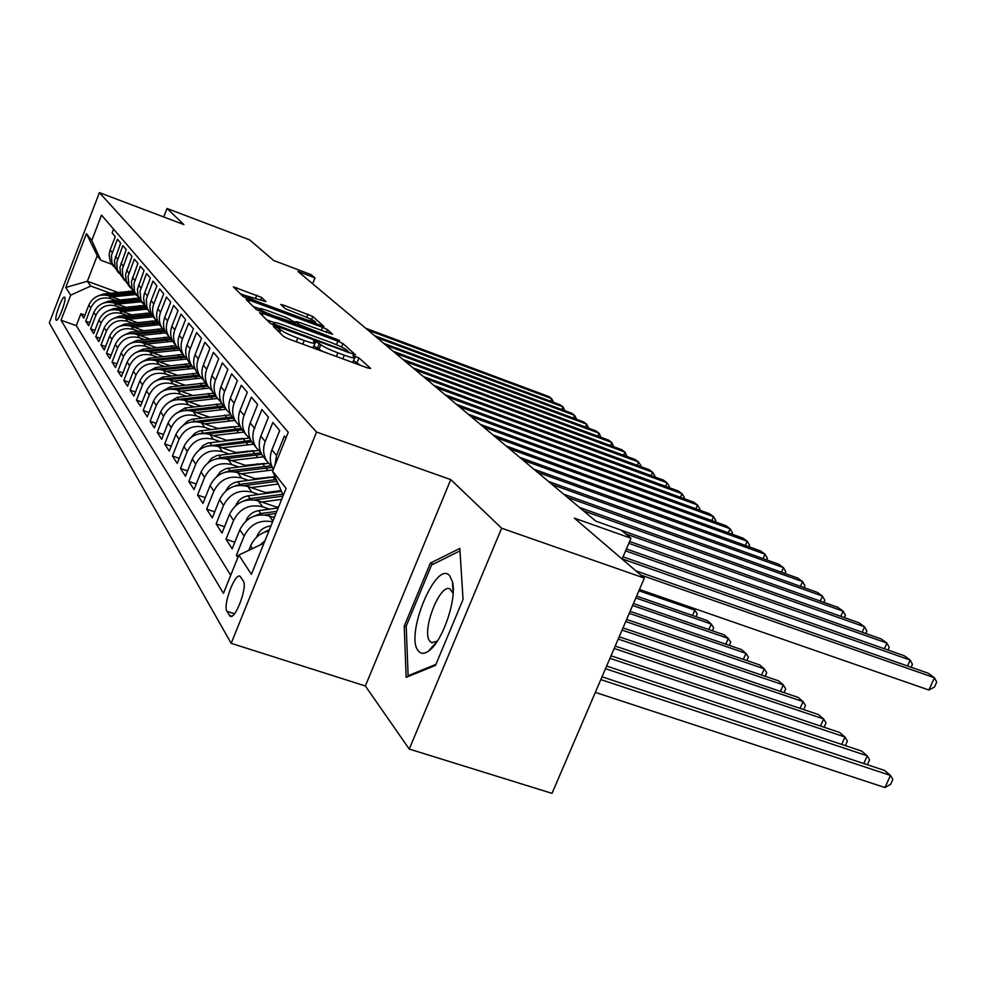 <?xml version="1.0" encoding="UTF-8"?>
<svg xmlns="http://www.w3.org/2000/svg" width="986" height="986" viewBox="0 0 986 986"><rect width="100%" height="100%" fill="white"/><g stroke="black" fill="none" stroke-linecap="round" stroke-linejoin="round"><path stroke-width="1.48" d="M275.772 326.908L273.405 326.44L283.574 336.497L288.972 339.085L367.507 367.901L370.674 368.468L358.941 357.918L352.939 355.626L354.935 357.671C354.603 358.436 351.053 357.61 344.311 355.194L337.89 352.84C329.349 349.574 323.667 346.862 320.844 344.693L315.742 341.624L313.375 341.07L315.224 343.029C314.83 343.806 311.182 342.955 304.267 340.478L297.76 338.087C289.132 334.796 283.475 332.085 280.776 329.953L275.772 326.908M56.066 320.006L56.301 320.228C58.433 321.793 66.728 299.448 64.793 297.341L64.571 297.143C62.401 295.652 54.193 317.751 56.066 320.006M261.635 297.452L233.362 286.852L243.037 296.441L247.954 298.783L323.987 326.576L312.784 316.469L283.956 305.266L280.788 304.477L285.324 308.741L302.246 315.52C310.023 318.54 314.497 320.733 315.656 322.126L307.188 320.031L259.318 302.283C251.504 299.251 247.055 297.057 245.97 295.701L265.998 301.667L261.635 297.452L260.6 300.052M501.652 528.225L450.775 479.615L365.362 685.985L409.252 749.064L501.652 528.225L644.351 578.104L574.37 518.143L630.978 538.245L621.118 530.123L595.766 521.101L297.969 271.458L314.99 277.879L311.009 274.613L273.689 260.501L249.569 239.832L167.016 208.477L163.713 216.957M450.775 479.615L316.555 432.053L99.401 192.627L183.877 224.586L167.016 208.477M262.917 313.486L259.589 312.808L270.3 323.383L275.538 325.885L355.502 354.886L343.005 343.609L337.865 341.168L262.917 313.486L262.177 315.36M256.286 309.53L246.167 299.534L249.433 300.225L322.508 327.315L327.488 329.669L332.553 334.279L299.596 322.484L296.318 321.683L299.571 324.788L339.566 340.564L256.286 309.53M433.951 645.768L434 644.844M644.351 578.104L552.024 793.373L409.252 749.064M84.919 315.15L80.901 313.708L83.761 318.158L88.851 304.994L90.823 307.915C95.124 299.436 101.891 296.367 111.122 298.709L115.658 300.36M89.849 322.644L85.696 321.165L88.654 325.737L93.818 312.377L95.852 315.409C100.215 306.782 107.092 303.663 116.459 306.042L121.081 307.718M94.927 330.372L90.638 328.843L93.682 333.576L98.945 320.006L101.04 323.125C105.477 314.374 112.453 311.206 121.956 313.61L126.664 315.31M100.165 338.346L95.741 336.768L98.883 341.649L104.22 327.87L106.389 331.086C110.9 322.212 117.987 318.983 127.638 321.411L132.432 323.137M105.576 346.579L101.003 344.952L104.245 349.993L109.68 335.992L111.911 339.32C116.508 330.298 123.706 327.007 133.504 329.472L138.385 331.234M111.159 355.071L106.439 353.395L109.791 358.596L115.325 344.385L117.63 347.824C122.301 338.654 129.61 335.314 139.568 337.804L144.548 339.591M116.94 363.859L112.059 362.121L115.51 367.507L121.142 353.062L123.533 356.612C128.279 347.294 135.723 343.892 145.829 346.406L150.907 348.231M122.917 372.93L117.864 371.155L121.438 376.714L127.169 362.035L129.634 365.707C134.478 356.229 142.033 352.766 152.312 355.317L157.489 357.154M129.092 382.321L123.866 380.485L127.564 386.241L133.406 371.315L135.957 375.111C140.887 365.473 148.566 361.948 159.017 364.524L164.305 366.41M135.501 392.034L130.078 390.136L133.911 396.101L139.852 380.916L142.502 384.86C147.518 375.05 155.344 371.451 165.968 374.064L171.354 375.974M142.132 402.103L136.512 400.143L140.48 406.306L146.544 390.863L149.28 394.955C154.395 384.971 162.357 381.299 173.154 383.948L178.663 385.896M149.009 412.53L143.18 410.496L147.296 416.893L153.471 401.179L156.318 405.419C161.519 395.263 169.629 391.516 180.623 394.203L186.243 396.187M156.145 423.351L150.094 421.244L154.358 427.887L160.656 411.889L163.602 416.277C168.914 405.936 177.172 402.115 188.363 404.839L194.106 406.861M163.553 434.567L157.255 432.386L161.692 439.275L168.113 422.994L171.182 427.554C176.605 417.016 184.998 413.122 196.399 415.87L202.266 417.928M171.244 446.214L164.699 443.959L169.309 451.12L175.865 434.53L179.058 439.275C184.579 428.54 193.145 424.559 204.743 427.345L210.757 429.44M179.255 458.317L172.439 455.988L177.233 463.432L183.926 446.522L187.241 451.452C192.874 440.508 201.612 436.453 213.42 439.275L219.57 441.408M187.574 470.914L180.487 468.486L185.467 476.226L192.307 458.995L195.746 464.135C201.514 452.968 210.412 448.827 222.454 451.687L228.752 453.868M196.251 484.015L188.856 481.501L194.045 489.561L201.033 471.986L204.62 477.335C210.511 465.959 219.582 461.707 231.858 464.603L238.316 466.834M205.285 497.659L197.57 495.046L202.968 503.439L210.117 485.519L213.863 491.09C219.878 479.479 229.146 475.141 241.669 478.074L248.287 480.342M214.701 511.882L206.653 509.158L212.286 517.921L219.595 499.631L223.502 505.448C229.664 493.592 239.117 489.155 251.886 492.125L258.677 494.442M224.549 526.721L216.131 523.899L222.01 533.044L229.491 514.372L233.571 520.448C239.869 508.332 249.532 503.784 262.572 506.792L269.535 509.158M234.828 542.214L226.028 539.268L232.178 548.832L239.832 529.765L244.097 536.113C250.185 524.195 259.688 519.425 272.617 521.779M238.464 556.042L236.369 555.352L237.823 557.62M285.989 437.92L284.362 436.009L276.524 455.495L274.909 465.466M273.356 469.311C269.844 463.198 269.375 456.703 271.939 449.838L279.704 430.525L272.875 422.464L265.222 441.531C262.609 448.593 263.2 455.199 266.996 461.349L271.963 466.612M264.79 458.539L262.609 455.779C258.837 449.665 258.258 443.121 260.846 436.12L268.426 417.214L261.894 409.51L254.425 428.183C251.861 435.097 252.453 441.568 256.175 447.607L260.945 452.685M254.117 444.982L251.985 442.27C248.275 436.28 247.696 429.859 250.222 423.006L257.629 404.494L251.368 397.111L244.072 415.402C241.57 422.168 242.162 428.516 245.822 434.432L250.395 439.349M243.887 431.991L241.792 429.329C238.156 423.45 237.577 417.152 240.054 410.435L247.289 392.305L241.287 385.23L234.15 403.151C231.71 409.782 232.289 416.006 235.888 421.823L240.288 426.568M234.089 419.531L232.03 416.918C228.456 411.15 227.889 404.975 230.305 398.393L237.379 380.621L231.624 373.83L224.648 391.405C222.257 397.9 222.836 404.001 226.361 409.708L230.588 414.305M224.672 407.575L222.651 405.012C219.151 399.342 218.584 393.278 220.95 386.832L227.865 369.405L222.343 362.897L215.515 380.115C213.173 386.5 213.74 392.49 217.216 398.085L221.283 402.534M215.638 396.089L213.654 393.574C210.215 388.003 209.648 382.063 211.965 375.728L218.732 358.633L213.42 352.384L206.74 369.282C204.459 375.53 205.014 381.422 208.428 386.919L212.347 391.232M206.949 385.058L205.002 382.58C201.625 377.108 201.058 371.266 203.326 365.066L209.956 348.292L204.854 342.278L198.297 358.855C196.066 364.993 196.621 370.773 199.973 376.184L203.757 380.362M198.605 374.433L196.682 372.005C193.355 366.632 192.8 360.888 195.018 354.8L201.514 338.334L196.596 332.541L190.187 348.834C187.993 354.861 188.548 360.531 191.839 365.843L195.499 369.91M190.557 364.216L188.671 361.825C185.393 356.538 184.85 350.905 187.02 344.927L193.392 328.757L188.659 323.186L182.361 339.172C180.216 345.088 180.758 350.671 184.012 355.897L187.537 359.828M182.804 354.368L180.956 352.014C177.739 346.825 177.184 341.279 179.316 335.413L185.565 319.526L181.005 314.152L174.83 329.866C172.723 335.684 173.265 341.156 176.457 346.308L179.871 350.129M175.335 344.878L173.511 342.561C170.344 337.459 169.802 332.011 171.897 326.23L178.01 310.639L173.622 305.45L167.571 320.894C165.5 326.6 166.042 331.986 169.173 337.052L172.476 340.774M168.138 335.721L166.338 333.441C163.22 328.412 162.678 323.063 164.736 317.393L170.738 302.061L166.498 297.057L160.558 312.229C158.536 317.849 159.066 323.149 162.148 328.128L165.352 331.74M161.174 326.884L159.412 324.64C156.343 319.698 155.813 314.435 157.822 308.852L163.713 293.779L159.621 288.947L153.791 303.873C151.795 309.394 152.325 314.608 155.369 319.501L158.475 323.026M154.457 318.355L152.719 316.136C149.699 311.268 149.169 306.091 151.141 300.607L156.934 285.78L152.978 281.109L146.322 299.128L146.852 307.065L148.812 311.182L151.819 314.608M147.974 310.097L144.696 304.908L143.537 298.228L144.313 293.717L150.377 278.052L146.557 273.541L140.024 291.264L140.924 300.138L145.398 306.461M141.688 302.123L138.089 295.96L137.399 289.305L144.042 270.583L140.345 266.22L133.923 283.66L134.453 291.351L139.186 298.585M135.612 294.407L132.062 288.331L131.384 281.786L137.917 263.361L134.33 259.133L128.02 276.302L128.907 284.905L133.172 290.969M129.733 286.938L126.233 280.961L125.567 274.502L131.976 256.36L128.513 252.268L122.301 269.178L122.831 276.635L127.354 283.598M124.039 279.704L120.588 273.8L119.922 267.452L126.233 249.594L122.868 245.625L116.767 262.276L117.285 269.622L121.709 276.45M118.53 272.691L115.115 266.873L114.462 260.624L120.662 243.024L117.408 239.179L111.406 255.584L111.923 262.831L116.249 269.523M88.851 304.994C93.128 296.552 99.857 293.508 109.027 295.837L120.082 299.867M93.818 312.377C98.169 303.824 104.984 300.718 114.302 303.084L125.641 307.201M98.945 320.006C103.357 311.317 110.284 308.162 119.737 310.553L131.372 314.768M104.22 327.87C108.719 319.045 115.756 315.84 125.345 318.256L137.3 322.582M109.68 335.992C114.24 327.032 121.401 323.765 131.138 326.218L143.426 330.643M115.325 344.385C119.959 335.277 127.231 331.962 137.116 334.439L149.749 338.974M121.142 353.062C125.863 343.794 133.246 340.416 143.303 342.931L156.293 347.59M127.169 362.035C131.976 352.618 139.482 349.18 149.699 351.719L163.06 356.488M133.406 371.315C138.299 361.739 145.928 358.226 156.306 360.802L170.073 365.707M139.852 380.916C144.831 371.18 152.608 367.605 163.158 370.206L177.344 375.247M146.544 390.863C151.61 380.953 159.522 377.318 170.245 379.955L184.875 385.144M153.471 401.179C158.635 391.097 166.683 387.387 177.603 390.062L192.689 395.386M160.656 411.889C165.931 401.622 174.115 397.839 185.232 400.538L200.811 406.022M168.113 422.994C173.499 412.53 181.831 408.672 193.145 411.409L209.242 417.053M175.865 434.53C181.35 423.881 189.854 419.937 201.366 422.698L218.005 428.516M247.326 451.058L248.152 451.341M183.926 446.522C189.522 435.664 198.186 431.634 209.907 434.444L227.125 440.446M257.371 463.777L258.542 464.172M192.307 458.995C198.013 447.927 206.85 443.811 218.793 446.658L236.628 452.845M267.835 477.014L269.388 477.544M201.033 471.986C206.863 460.696 215.872 456.493 228.049 459.365L246.525 465.749M278.755 490.806L280.727 491.484M210.117 485.519C216.082 474.007 225.276 469.706 237.688 472.614L256.853 479.208M219.595 499.631C225.695 487.873 235.075 483.473 247.745 486.431L267.637 493.246M229.491 514.372C235.728 502.355 245.317 497.856 258.246 500.851L278.298 507.679M239.832 529.765C246.217 517.49 256.003 512.88 269.203 515.912L274.281 517.638M243.283 580.914L240.005 576.231C234.816 572.792 222.663 605.453 226.953 611.32L230.194 616.262C235.395 619.935 247.794 586.51 243.283 580.914M316.555 432.053L231.18 643.328L49.3 322.927L99.401 192.627M80.901 313.708L76.292 325.663L61.033 320.216L223.452 593.362L238.858 555.044L263.977 543.163M61.033 320.216L70.696 295.147L65.742 287.481L86.448 233.645L91.772 240.436L101.521 215.108L288.257 432.275L272.604 471.197L286.088 488.403L251.381 574.382L238.858 555.044M113.575 229.134L112.108 232.93L115.263 236.665L109.791 250.925L109.101 255.041L110.173 261.142L113.18 265.887M248.854 550.324L250.641 545.862C254.203 537.838 260.292 532.859 268.931 530.899M259.749 545.172L264.914 540.833M236.369 555.352L244.097 536.113M226.028 539.268L233.571 520.448M216.131 523.899L223.502 505.448M206.653 509.158L213.863 491.09M197.57 495.046L204.62 477.335M188.856 481.501L195.746 464.135M180.487 468.486L187.241 451.452M172.439 455.988L179.058 439.275M164.699 443.959L171.182 427.554M157.255 432.386L163.602 416.277M150.094 421.244L156.318 405.419M143.18 410.496L149.28 394.955M136.512 400.143L142.502 384.86M130.078 390.136L135.957 375.111M123.866 380.485L129.634 365.707M117.864 371.155L123.533 356.612M112.059 362.121L117.63 347.824M106.439 353.395L111.911 339.32M101.003 344.952L106.389 331.086M95.741 336.768L101.04 323.125M90.638 328.843L95.852 315.409M85.696 321.165L90.823 307.915M76.292 325.663L230.724 575.294M117.864 292.386L87.372 281.269L90.749 286.076L110.407 293.224M365.362 685.985L231.18 643.328M312.648 283.758L314.99 277.879M622.104 559.037L630.978 538.245M111.973 264.359L100.732 260.218L97.244 255.682L87.372 281.269L65.742 287.481M283.265 495.379L272.604 471.197M91.772 240.436L100.732 260.218M90.749 286.076L70.696 295.147M86.448 233.645L97.244 255.682M459.821 548.413L430.364 563.117L404.223 626.147L406.146 677.333L435.492 665.402L463.063 599.439L459.821 548.413M406.232 626.8L404.223 626.147M433.347 564.128L430.364 563.117M312.772 347.811L315.15 343.214M322.668 351.447L314.004 346.074M352.569 362.417L354.861 357.856M360.432 365.301L353.727 360.666M273.923 322.521L266.762 319.883M275.304 324.591L346.111 351.078L348.403 351.62L346.789 350.116C343.954 347.972 338.383 345.334 330.088 342.167L284.597 325.38C277.732 322.915 274.071 322.052 273.627 322.779L275.304 324.591L274.884 325.639M253.18 306.473L259.404 308.766M291.757 320.733L296.059 322.336M268.402 310.947C262.781 308.914 259.786 308.187 259.417 308.754C260.55 310.183 265.135 312.451 273.196 315.569L293.779 322.644L290.66 319.71L285.632 317.319L268.402 310.947M245.921 295.837L240.325 293.766M595.334 692.382L884.984 787.543L890.444 775.415L884.553 770.436L602.015 676.815M600.819 679.588L890.444 775.415L892.823 779.47L890.641 784.301L884.984 787.543M639.47 589.468L928.898 690.027L934.432 677.752L640.752 575.023M928.898 690.027L934.494 686.995L936.7 682.09L934.432 677.752L928.27 673.253L635.921 570.882M418.397 651.019C420.899 654.063 424.3 654.075 428.577 651.056C442.357 642.157 457.307 598.551 452.401 581.617L449.702 575.824C436.293 558.939 404.396 635.859 418.397 651.019M453.129 593.35L449.998 588.938C439.608 583.083 420.936 632.137 430.007 641.405L431.572 642.65L437.303 641.171M434.099 645.596L434.148 644.684M435.923 664.379L408.118 675.718L406.207 626.122L431.56 565.015L459.981 550.891M409.252 676.076L408.118 675.718M256.804 537.013L257.149 535.706C259.675 530.32 263.891 527.103 269.782 526.08L270.94 525.92M269.437 529.642L264.359 532.255M605.503 668.693L867.249 755.818L861.591 751.049L606.624 666.055M863.773 763.558L867.249 755.818L869.64 759.836L867.273 764.717M272.715 517.108L274.601 516.849M246.118 520.867L246.34 520.053C248.805 514.778 252.934 511.635 258.702 510.637L278.175 507.987M265.061 514.938L275.969 513.46M276.832 511.327L260.76 513.521L253.87 516.22M609.94 658.328L844.977 737.01L839.554 732.425L611.012 655.813M841.687 744.405L844.977 737.01L847.393 741.004L845.322 745.626M276.474 507.063L278.668 506.755M261.734 502.034L281.663 499.347M235.888 505.448L235.987 505.078C238.402 499.902 242.445 496.833 248.09 495.859L281.503 491.385M254.536 499.939L282.97 496.118M282.76 494.22L250.074 498.62L243.85 500.9M614.167 648.468L823.606 718.954L818.392 714.554L615.202 646.077M820.463 726.029L823.606 718.954L826.022 722.911L824.086 727.249M265.653 492.569L281.146 490.56M251.208 487.614L278.249 484.003M226.102 490.695C228.469 485.654 232.413 482.659 237.934 481.723L275.094 476.842M244.429 485.593L277.041 481.254M276.277 479.529L239.832 484.36L234.274 486.258M618.21 639.064L803.06 701.601L798.044 697.361L619.183 636.783M800.065 708.367L803.06 701.601L805.476 705.52L803.676 709.587M907.514 665.981L910.164 660.053L622.166 558.865M911.163 667.263L912.457 664.367L910.164 660.053L904.261 655.752L623.041 556.831M884.368 648.751L886.895 643.082L625.58 550.891M888.004 650.033L889.199 647.346L886.895 643.082L881.225 638.953L626.406 548.955M862.146 632.211L864.549 626.8L628.821 543.298M865.77 633.493L866.879 631.015L864.549 626.8L859.102 622.819L629.61 541.45M840.787 616.324L843.092 611.135L625.592 533.808M844.41 617.606L845.421 615.326L843.092 611.135L837.853 607.327L621.266 530.246M254.967 427.924L254.018 429.267M255.288 478.666L275.045 476.731M241.126 473.798L273.11 469.928M216.797 476.509L220.593 471.542L226.139 468.584L268.451 463.309M234.717 471.838L272.333 467.413M270.965 465.823L230.009 470.692L225.091 472.257M622.055 630.091L783.303 684.9L778.472 680.821L622.992 627.909M780.431 691.396L783.303 684.9L785.719 688.795L784.03 692.616M820.253 601.066L822.447 596.086L583.527 510.834M823.852 602.335L824.789 600.227L822.447 596.086L817.406 592.413L579.472 507.433M245.354 465.343L264.371 463.457M231.451 460.548L263.422 456.814M207.886 462.902L211.608 458.28L216.908 455.544L258.431 450.442M225.375 458.65L261.771 454.386M261.031 452.87L220.593 457.578L216.304 458.847M625.728 621.513L764.273 668.828L759.627 664.909L626.615 619.43M761.537 675.065L764.273 668.828L766.701 672.686L765.124 676.285M800.484 586.374L802.579 581.604L567.566 497.449M804.071 587.656L804.921 585.696L802.579 581.604L797.723 578.067L563.672 494.183M235.814 452.562L253.34 450.676M222.17 447.829L253.501 444.205M199.345 449.85L202.98 445.561L208.034 443.022L248.916 438.104M216.39 445.992L251.726 441.876M250.9 440.409L207.873 445.992M629.241 613.317L745.958 653.348L741.484 649.577L630.103 611.332M743.333 659.338L745.958 653.348L748.386 657.181L746.907 660.558M781.442 572.225L783.451 567.653L552.209 484.582M785.004 573.507L785.793 571.707L783.451 567.653L778.78 564.238L548.462 481.451M226.644 440.274L242.692 438.437M213.247 435.602L243.973 432.102M191.136 437.316L194.698 433.335L199.505 430.993L239.869 426.235M207.75 433.828L242.211 429.859M241.25 428.454L199.788 433.655M632.605 605.478L728.297 638.435L723.983 634.787L633.431 603.568M725.782 644.191L728.297 638.435L730.725 642.231L729.332 645.399M763.09 558.606L765.013 554.206L537.444 472.208M766.64 559.875L767.367 558.224L765.013 554.206L760.502 550.928L533.833 469.188M217.82 428.454L232.117 426.728M204.669 423.857L234.816 420.455M183.26 425.274L187.426 421.108L192.134 419.235L230.835 414.823M199.431 422.144L233.115 418.298M232.043 416.942L192.024 421.823M635.834 597.96L711.263 624.039L707.098 620.527L636.611 596.123M708.86 629.573L711.263 624.039L713.679 627.799L712.385 630.793M745.391 545.468L747.228 541.24L523.221 460.277M748.916 546.737L749.582 545.209L747.228 541.24L742.889 538.073L519.745 457.368M196.424 412.555L226.004 409.264M175.681 413.701L184.986 407.994L221.936 403.816M191.42 410.891L224.364 407.181M223.341 405.875L184.567 410.459M638.928 590.75L694.822 610.161L691.901 607.684M692.517 615.474L694.822 610.161L697.238 613.884L696.017 616.694M728.309 532.797L730.071 528.73L509.515 448.79M731.822 534.067L732.425 532.662L730.071 528.73L725.881 525.674L506.163 445.98M188.474 401.672L217.475 398.467M168.396 402.559L177.307 397.284L213.432 393.229M183.679 400.07L215.934 396.471M214.948 395.213L177.394 399.527M711.818 520.571L713.507 516.652L496.291 437.71M715.306 521.84L715.861 520.546L713.507 516.652L709.464 513.694L493.062 434.999M180.82 391.195L209.242 388.077M161.371 391.836L169.9 386.968L205.347 383.024M176.223 389.63L207.812 386.142M206.863 384.934L170.504 389.026M695.882 508.764L697.509 504.98L483.534 427.012M699.345 510.021L699.85 508.838L697.509 504.98L693.589 502.12L480.416 424.399M680.476 497.338L682.041 493.703L471.222 416.684M683.902 498.596L684.37 497.511L682.041 493.703L678.245 490.942L468.202 414.169M665.562 486.295L667.066 482.783L459.316 406.713M668.976 487.552L669.395 486.554L667.066 482.783L663.405 480.108L456.407 404.272M173.437 381.089L201.378 378.057M154.605 381.508L162.752 377.022L197.607 373.176M169.037 379.573L199.973 376.196M199.061 375.025L163.873 378.92M166.314 371.328L193.848 368.382M148.085 371.537L155.85 367.421L190.125 363.674M162.086 369.861L192.344 366.582M191.53 365.449L157.477 369.183M159.424 361.911L186.65 359.052M141.799 361.924L149.194 358.152L182.903 354.492M155.369 360.494L185.035 357.302M184.222 356.217L151.178 359.804M651.142 475.622L652.584 472.22L447.817 397.075M654.531 476.854L654.914 475.955L652.584 472.22L649.034 469.632L444.994 394.708M152.781 352.815L179.76 350.042M135.723 352.655L142.76 349.192L175.927 345.63M148.874 351.447L178.022 348.341M177.16 347.282L145.016 350.745M637.166 465.281L638.558 462.003L436.687 387.745M640.53 466.514L640.875 465.7L638.558 462.003L635.12 459.488L433.963 385.452M146.359 344.028L172.76 341.316M129.856 343.695L136.549 340.527L169.173 337.052L166.338 333.441M142.588 342.697L171.305 339.677M170.368 338.654L139.026 341.994M623.633 455.261L624.976 452.093L425.915 378.71M626.973 456.493L624.976 452.093L621.648 449.665L423.277 376.504M140.148 335.523L165.981 332.874M124.187 335.03L130.522 332.146L162.591 328.757M136.512 334.229L164.859 331.308M163.861 330.31L133.184 333.539M610.507 445.549L611.801 442.492L415.488 369.972M613.822 446.781L611.801 442.492L608.572 440.126L412.937 367.827M134.133 327.303L159.461 324.702M118.702 326.662L124.704 324.037L156.256 320.721M130.62 326.046L158.561 323.198M157.612 322.237L127.514 325.355M597.787 436.145L599.032 433.174L405.382 361.505M601.078 437.365L599.032 433.174L595.901 430.894L402.904 359.422M128.316 319.328L153.249 316.802M113.39 318.564L119.059 316.186L150.155 312.944M124.926 318.121L152.226 315.335M151.61 314.411L121.993 317.443M585.438 427.012L586.645 424.14L395.596 353.296M588.704 428.22L586.645 424.14L583.601 421.922L393.192 351.275M122.683 311.613L147.222 309.148M108.263 310.726L113.6 308.569L144.301 305.413M119.392 310.43L146.125 307.718M145.595 306.831L116.631 309.777M573.445 418.15L574.616 415.365L386.093 345.334M576.699 419.358L574.616 415.365L571.67 413.22L383.764 343.375M117.211 304.144L141.38 301.728M103.283 303.133L108.3 301.198L138.656 298.105M114.031 302.998L140.295 300.348M139.679 299.473L111.43 302.345M561.81 409.547L562.944 406.848L376.886 337.606M565.027 410.755L562.944 406.848L560.073 404.765L374.618 335.708M111.911 296.897L135.723 294.531M98.464 295.775L103.16 294.038L133.196 291.03M108.842 295.775L134.663 293.187M133.997 292.349L106.365 295.134M550.508 401.203L551.593 398.578L367.938 330.113M553.701 402.387L551.593 398.578L548.808 396.545L365.744 328.276M109.027 295.837L111.122 298.709M114.302 303.084L116.459 306.042M119.737 310.553L121.956 313.61M125.345 318.256L127.638 321.411M131.138 326.218L133.504 329.472M137.116 334.439L139.568 337.804M143.303 342.931L145.829 346.406M149.699 351.719L152.312 355.317M156.306 360.802L159.017 364.524M163.158 370.206L165.968 374.064M170.245 379.955L173.154 383.948M177.603 390.062L180.623 394.203M185.232 400.538L188.363 404.839M193.145 411.409L196.399 415.87M201.366 422.698L204.743 427.345M209.907 434.444L213.42 439.275M218.793 446.658L222.454 451.687M228.049 459.365L231.858 464.603M237.688 472.614L241.669 478.074M247.745 486.431L251.886 492.125M258.246 500.851L262.572 506.792M269.203 515.912L272.925 521.015M110.136 249.939L112.244 252.539M115.448 256.496L117.617 259.182M120.933 263.274L123.176 266.035M126.59 270.263L128.895 273.122M132.432 277.473L134.811 280.431M138.459 284.929L140.924 287.986M144.696 292.632L147.247 295.788M151.141 300.607L153.791 303.873M157.822 308.852L160.558 312.229M164.736 317.393L167.571 320.894M171.897 326.23L174.83 329.866M179.316 335.413L182.361 339.172M187.02 344.927L190.187 348.834M195.018 354.8L198.297 358.855M203.326 365.066L206.74 369.282M211.965 375.728L215.515 380.115M220.95 386.832L224.648 391.405M230.305 398.393L234.15 403.151M240.054 410.435L244.072 415.402M250.222 423.006L254.425 428.183M260.846 436.12L265.222 441.531M271.939 449.838L276.524 455.495M250.641 545.862L252.49 548.598M231.722 616.201L229.356 615.437M234.495 613.748L226.953 611.32M279.691 332.652L280.776 329.953M296.293 341.76L297.76 338.087M302.788 344.151L304.267 340.478M317.665 347.824L319.439 343.387M319.057 349.143L320.844 344.693M336.411 356.488L337.89 352.84M342.845 358.842L344.311 355.194M357.154 362.33L358.941 357.918M278.385 331.37L279.469 328.671M336.448 344.693L337.865 341.168M341.612 347.06L343.005 343.609M278.681 327.044L278.964 326.341M345.839 351.768L346.111 351.078M273.27 324.973L273.948 323.26M248.706 302.049L249.433 300.225M321.226 330.495L322.508 327.315M326.391 332.405L327.488 329.669M295.356 324.517L296.429 321.843M299.115 325.91L299.571 324.788M304.391 327.857L304.649 327.204M335.647 339.406L335.918 338.753M272.937 316.235L273.196 315.569M290.303 322.656L290.574 321.991M259.071 302.899L259.318 302.283M306.942 320.647L307.188 320.031M283.315 306.88L283.956 305.266M306.708 317.282L307.952 314.189M311.576 319.489L312.784 316.469M235.95 289.453L236.652 287.678M255.608 298.203L256.816 295.171M269.782 526.08L270.484 527.054M258.702 510.637L260.76 513.521M248.09 495.859L250.074 498.62M276.326 481.341L278.064 483.584M272.999 477.064L275.032 479.677M237.934 481.723L239.832 484.36M265.752 467.746L267.724 470.285M262.572 463.654L264.519 466.156M228.197 468.153L230.009 470.692M255.62 454.706L257.519 457.147M252.564 450.775L254.437 453.178M218.855 455.15L220.593 457.578M245.896 442.184L247.708 444.526M242.95 438.413L244.75 440.717M209.882 442.652L211.559 444.994M236.541 430.155L238.292 432.41M233.719 426.519L235.444 428.75M201.255 430.648L202.869 432.891M227.556 418.594L229.233 420.751M224.833 415.094L226.497 417.226M192.973 419.099L194.525 421.269M218.904 407.452L220.519 409.535M216.279 404.087L217.881 406.146M184.986 407.994L186.477 410.077M210.56 396.729L212.126 398.738M208.046 393.488L209.587 395.472M177.307 397.284L178.737 399.293M202.537 386.401L204.04 388.336M200.109 383.271L201.588 385.181M169.9 386.968L171.281 388.903M194.797 376.442L196.239 378.304M192.443 373.423L193.885 375.259M162.752 377.022L164.083 378.883M187.315 366.817L188.72 368.616M185.048 363.908L186.44 365.695M155.85 367.421L157.119 369.183M180.105 357.536L181.449 359.274M177.911 354.726L179.255 356.439M149.194 358.152L150.365 359.779M173.129 348.563L174.436 350.24M171.009 345.839L172.304 347.503M142.76 349.192L143.845 350.708M166.387 339.887L167.657 341.513M164.342 337.261L165.599 338.864M136.549 340.527L137.547 341.932M159.868 331.506L161.088 333.071M157.896 328.954L159.103 330.52M130.522 332.146L131.458 333.453M153.557 323.383L154.74 324.899M151.647 320.918L152.818 322.422M124.704 324.037L125.567 325.244M147.444 315.52L148.59 316.999M145.595 313.129L146.729 314.596M119.059 316.186L119.861 317.295M141.528 307.903L142.637 309.333M139.729 305.586L140.825 307.003M113.6 308.569L114.327 309.592M135.797 300.52L136.869 301.901M134.047 298.277L135.119 299.645M108.3 301.198L108.978 302.135M130.226 293.36L131.274 294.703M128.537 291.19L129.573 292.522M103.16 294.038L103.776 294.9M262.609 455.779L266.996 461.349M251.985 442.27L256.175 447.607M241.792 429.329L245.822 434.432M232.03 416.918L235.888 421.823M222.651 405.012L226.361 409.708M213.654 393.574L217.216 398.085M205.002 382.58L208.428 386.919M196.682 372.005L199.973 376.184M188.671 361.825L191.839 365.843M180.956 352.014L184.012 355.897M173.511 342.561L176.457 346.308M159.412 324.64L162.148 328.128M152.719 316.136L155.369 319.501M146.261 307.928L148.812 311.182M140 299.978L142.477 303.133M133.96 292.3L136.351 295.344M128.106 284.855L130.423 287.801M122.424 277.645L124.68 280.505M116.94 270.669L119.109 273.43M111.603 263.903L113.723 266.577M348.021 352.569L348.391 351.657M272.839 324.776L273.627 322.779M295.208 324.468L296.318 321.683M258.591 310.812L259.417 308.754M293.471 323.815L293.865 322.841M245.194 297.649L245.97 295.701M315.052 323.654L315.619 322.249M453.178 592.376L452.401 581.617M437.045 641.368L428.577 651.056M432.238 642.86L431.572 642.65"/></g></svg>

